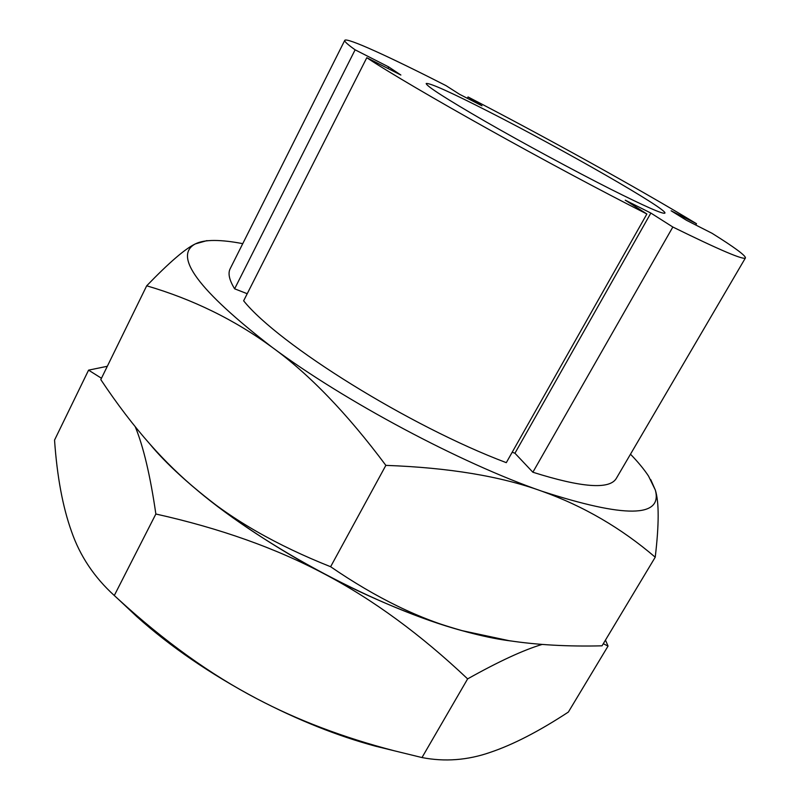 <?xml version="1.0" encoding="UTF-8"?>
<svg xmlns="http://www.w3.org/2000/svg" width="800" height="800" viewBox="0 0 800 800"><rect width="100%" height="100%" fill="white"/><g stroke="black" fill="none" stroke-linecap="round" stroke-linejoin="round"><path stroke-width="1.2" d="M603.3 643.71L608.04 646.09L568.36 712.07C539.04 731.29 512.98 744.73 490.19 752.38C467.58 760.25 444.84 761.98 421.99 757.56L394.07 750.73C343.28 737.51 297.51 720.16 256.74 698.67C210.62 674.58 164.49 641.44 118.38 599.27L114.29 595.52C94.25 577.3 80 555.97 71.54 531.53C62.75 507.05 57.08 476.57 54.54 440.1L88.57 370.15L101.45 378.25M114.29 595.52L155.86 514.01C219.99 528.29 276.24 548.31 324.62 574.07C373.13 599.64 420.8 634.58 467.63 678.89C498.64 661.5 523.48 650.01 542.15 644.42M135.27 426.77C143.47 446.77 150.33 475.86 155.86 514.01M107.31 366.28L88.57 370.15M608.04 646.09L605.47 640.09M421.99 757.56L467.63 678.89M393.42 750.57L375.51 746.19C337.35 735.92 297.77 720.08 256.74 698.67C210.24 673.96 170.24 646.59 136.74 616.55L123.31 603.91M385.86 465.37C448.82 467.65 500.79 476.26 541.78 491.18C583.29 505.98 621.11 527.99 655.23 557.2L602.03 645.82C568.35 646.66 537.36 644.95 509.07 640.68L461.75 630.57C477.15 634.87 491.33 638.03 504.26 640.03L511.79 641.08C464.45 635.41 393.53 610.7 324.62 574.07C249.4 534.44 182.18 483.46 149.69 443.84L150.24 444.46C133.48 425.55 117 403.93 100.8 379.6L146.69 285.8C192.74 299.28 234.47 319.72 271.88 347.11C309.13 374.03 347.12 413.45 385.86 465.37L330.62 566.73C276.69 545.3 232.44 519.98 197.87 490.76C180.93 476.66 165.05 461.23 150.24 444.46M489.93 112.25C562.95 149.45 667.9 209.5 664.92 213.11C663.39 214.53 645.34 206.56 610.76 189.22C573.99 170.65 523.37 143.31 485.3 121.43C446.02 98.69 426.32 86.05 426.19 83.49C429.78 82.79 451.03 92.38 489.93 112.25M247.22 293.72L234.63 288.81L355.12 49.82L388.72 66.94L387.94 68.46M388.72 66.94L400.87 75.03L366.79 57.71L243.63 300.8C278.53 344.41 409.33 426.16 506.3 462.66L646.88 213.99L625.25 200.17L650.86 213.06L672.84 227.02L532.87 472.23L514.94 453.23L512.2 452.22M532.87 472.23C581.81 487.68 609.62 489.74 616.31 478.41L745.44 257.91C745.65 255.56 734.53 247.36 712.1 233.32L686.48 220.29L671.11 210.78L696.51 223.72L695.76 225.01M467.34 98.29L468.04 96.95L481.97 105.8L459.53 94.28L445.9 85.57C389.71 56.92 346.52 37.1 344.76 40.36C344.21 41.35 347.66 44.5 355.12 49.82M650.86 213.06L514.94 453.23M468.04 96.95C545.28 136.95 639.01 188.85 696.51 223.72M745.44 257.91C743.99 260.37 719.79 250.08 672.84 227.02M646.88 213.99C551.5 165.74 411.06 87.12 366.79 57.71M234.63 288.81C229.27 280.07 227.79 273.39 230.16 268.75L344.76 40.36M655.23 557.2C659.1 524.56 659.14 502.19 655.34 490.07L650.76 479.65M155.65 450.74C167.01 463.46 181.09 476.8 197.87 490.76C266.15 548.3 379.76 608.37 461.75 630.57C420.06 619.35 376.35 598.07 330.62 566.73M207.02 240.6L195.33 243.9C185.25 248.68 169.04 262.65 146.69 285.8M630.49 454.2C638.09 462.06 644.1 469.35 648.53 476.07L655.34 490.07C662.78 517.75 624.92 518.12 541.78 491.18C460.83 463.17 344.4 401.11 271.88 347.11C198.45 290.31 172.93 255.91 195.33 243.9C199.99 241.57 206.41 240.42 214.58 240.46C222.63 240.51 232.02 241.58 242.75 243.67M375.51 746.19L394.07 750.73M136.74 616.55L118.38 599.27M504.26 640.03L509.07 640.68"/></g></svg>
